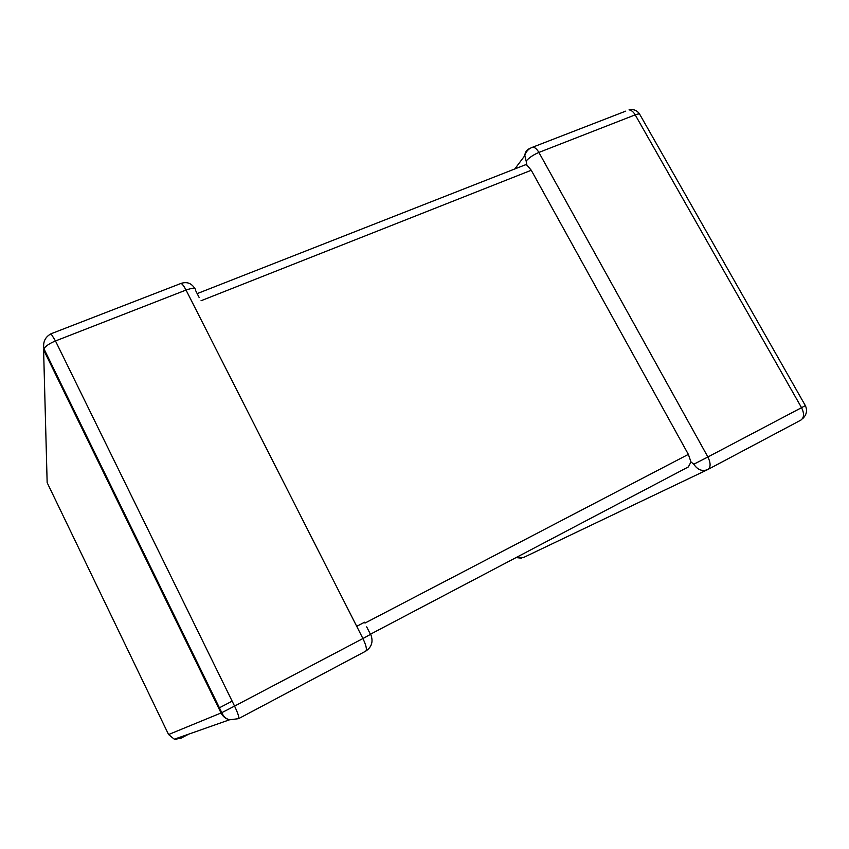 <?xml version="1.0" encoding="UTF-8"?>
<svg xmlns="http://www.w3.org/2000/svg" width="849" height="849" viewBox="0 0 849 849"><rect width="100%" height="100%" fill="white"/><g stroke="black" fill="none" stroke-linecap="round" stroke-linejoin="round"><path stroke-width="1.27" d="M639.69 114.222C637.238 110.402 633.683 108.948 629.035 109.861C631.348 110.168 633.407 111.835 635.211 114.859C638.161 113.755 639.743 113.702 639.944 114.7L805.34 405.599L801.541 407.679L635.211 114.859L538.892 152.427L707.886 456.974L801.541 407.679C804.428 413.643 804.162 417.814 800.745 420.191L707.758 469.561C702.272 471.704 697.623 469.922 693.803 464.223L690.98 461.941L688.38 466.908L370.567 634.15M364.985 623.07L688.359 454.385L531.262 170.256L201.033 300.748M625.755 111.134L532.939 147.089C535.093 147.493 537.077 149.275 538.892 152.427C533.31 154.826 529.065 157.702 526.157 161.034L526.889 165.077L531.262 170.256M522.422 165.969L525.382 164.802L526.889 165.077M688.359 454.385L690.98 461.941M516.542 557.337L523.451 557.538L707.758 469.561C710.825 467.353 710.868 463.151 707.886 456.974L693.803 464.223M370.716 634.341C373.486 641.462 371.809 647.076 365.686 651.183L238.569 718.668L229.432 719.825C225.664 718.795 222.873 716.524 221.069 713.011L43.596 349.852L47.151 482.646L168.58 734.544L221.801 712.672L43.915 348.716L43.596 349.852M168.58 734.544L174.321 739.203L180.646 738.386L188.669 734.152M364.561 622.221L356.718 626.318M232.138 701.136L218.702 708.172M532.939 147.089C528.768 148.448 526.051 151.302 524.799 155.654C525.032 152.183 526.709 149.774 529.818 148.437L530.147 148.32M238.569 718.668C239.344 717.575 238.007 713.383 234.568 706.092L362.916 638.544L186.027 290.05L55.482 340.958L234.568 706.092L221.801 712.672C223.351 716.365 225.898 718.753 229.432 719.825L174.321 739.203L176.794 739.437M50.133 334.23L51.046 333.763L55.482 340.958C49.518 343.431 45.666 346.021 43.915 348.716C42.79 341.998 45.167 337.011 51.046 333.763L181.113 283.386C182.524 284.224 184.159 286.442 186.027 290.05C192.638 287.726 195.875 287.822 195.737 290.326M179.574 283.98L181.113 283.386C187.045 281.507 191.619 283.248 194.856 288.596M188.107 734.353L180.508 738.354L179.617 737.335M370.684 634.267L362.916 638.544C366.237 645.527 367.161 649.74 365.686 651.183M514.802 168.962L524.799 155.654L526.157 161.034M370.164 633.725L366.694 626.88M199.175 297.532L195.939 291.175M803.037 418.292C806.699 414.471 807.473 410.247 805.351 405.62M516.107 557.56L521.541 558.207M525.382 164.802L197.18 293.616"/></g></svg>
